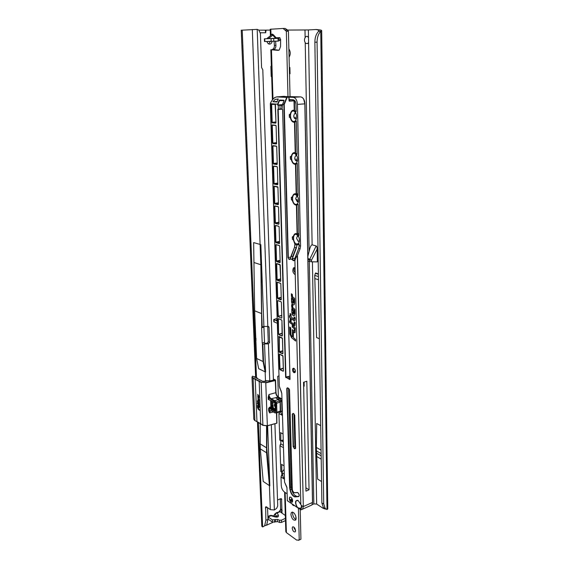 <?xml version="1.0" encoding="UTF-8"?>
<svg xmlns="http://www.w3.org/2000/svg" width="569" height="569" viewBox="0 0 569 569"><rect width="100%" height="100%" fill="white"/><g stroke="black" fill="none" stroke-linecap="round" stroke-linejoin="round"><path stroke-width="0.85" d="M275.36 514.084L276.378 516.382L278.326 515.215L277.302 512.925L276.577 512.612L274.77 514.077L279.976 511.737L276.598 512.612M274.72 516.325L277.174 516.702L274.713 516.83C277.622 517.506 278.824 516.972 278.326 515.215M289.031 55.435L289.578 56.132C290.51 54.048 290.46 51.985 289.429 49.937L288.888 48.792M289.08 57.313L289.578 56.132M268.788 37.049L267.266 38.237M267.565 38.649L267.039 38.671M266.79 41.501L268.191 43.713L269.535 44.133C270.922 43.991 271.783 43.052 272.124 41.309M285.332 515.521L279.998 511.68L280.617 508.878L280.282 498.828M268.689 43.977L270.339 41.43M289.486 73.792L290.034 73.771L289.877 67.519L289.329 67.54M271.69 76.993L271.193 76.367L270.887 66.438L271.342 65.769M268.298 508.181L267.572 508.515M282.011 513.181L281.584 498.928L280.503 498.736L277.523 500.016M308.505 37.796C307.473 35.854 306.35 35.797 305.133 37.611C304.23 39.304 304.259 40.975 305.226 42.639L305.866 43.472L307.9 43.507L308.583 42.291L308.37 29.937L287.544 30.072M270.239 30.114L266.093 30.129L265.659 32.753L260.332 32.782M266.363 525.272L272.878 522.335M300.212 510.044L300.951 509.71M312.068 504.717L313.839 503.914L316.649 504.049L312.417 261.825M267.892 516.709L268.369 517.001L268.255 519.106M267.878 516.467L269.614 515.706L272.046 515.535L275.275 516.488M307.9 258.418L311.471 260.189L311.499 261.818L317.346 261.875L317.146 249.115C317.104 247.209 316.777 246.149 316.179 245.936L312.118 244.841C311.556 244.791 310.873 245.758 310.069 247.75L307.857 256.334M321.072 450.136L316.35 447.44L316.691 423.492L320.703 425.633M316.35 447.44L317.63 479.112L321.549 481.538M318.391 273.86L315.539 272.971L314.721 275.403L316.592 337.581L319.38 338.711M308.37 29.937L316.023 29.51L318.562 30.086L318.555 31.366L320.76 31.267C318.327 33.884 317.097 37.518 317.068 42.163L323.725 503.928L321.876 503.024L323.363 507.591L325.29 508.949L323.071 508.259L316.649 504.049M316.513 29.51L320.866 30.079L318.562 30.086L318.576 31.302M260.218 423.507L260.289 448.891L263.219 481.452L269.841 485.876L267.601 425.754M257.473 421.906L261.804 526.247L262.636 526.965L264.592 525.856L265.887 520.315L265.631 506.951L266.577 506.951L270.318 509.625L274.379 509.98L276.69 508.259L277.729 505.99L274.912 423.756M265.026 381.493L265.481 380.689L270.474 380.903M269.763 380.903L268.44 343.896L269.578 342.559L269.037 327.324L267.978 326.442L263.895 326.457L260.844 244.656L253.646 242.586L254.663 310.816L256.605 358.47L258.696 368.698L265.595 372.069L264.542 343.84L266.107 343.484M256.15 340.091L255.545 338.783L255.154 322.993M273.426 380.184L262.793 69.781L261.584 67.519L260.403 33.436L258.803 30.079L257.195 29.382L241.235 30.221L255.573 376.002L256.768 377.83M264.713 525.806L266.69 524.917L267.992 519.383L267.537 507.64M266.271 343.356L267.167 343.1L268.44 343.896L264.685 343.889M267.707 326.499L268.255 341.734L267.167 343.1M263.895 326.457L261.811 327.047L261.612 327.765L263.924 327.147L264.073 326.485M254.663 310.816L261.69 313.619L262.195 326.912M265.659 32.753L265.182 30.15L258.909 30.171M265.182 30.15L266.093 30.129M280.617 508.878L282.139 510.208L282.039 510.557L280.531 509.696M325.169 508.658L325.176 509.163L325.674 508.928M323.725 503.928L325.205 508.501L326.997 509.54L327.765 508.921M320.866 30.079L321.691 30.541L320.76 31.267L326.997 509.54M321.876 503.024L314.87 42.234C314.899 37.597 316.122 33.976 318.555 31.366M289.429 49.937L288.917 50.662M256.605 358.47L263.518 361.749L262.857 344.316L262.195 343.015L264.493 342.36L264.692 343.157L266.121 343.384M260.844 244.656L261.69 313.619M262.195 343.015L261.612 327.765M264.493 342.36L263.924 327.147M262.857 344.316L264.542 343.84M263.518 361.749L265.595 372.069M260.083 443.856L266.79 447.952L269.841 485.876M266.996 425.911L266.79 447.952M260.289 448.891L266.989 453.031M311.499 261.818L307.95 261.128M314.771 278.561L318.484 279.742M268.148 519.127L272.387 522.107L277.636 521.659L279.578 522.456L281.499 522.406L285.489 520.599M267.978 518.978L268.091 516.915L272.302 519.867L277.565 519.419L279.507 520.215L281.427 520.166L285.418 518.366M280.944 512.427L282.039 510.557M289.486 73.764L290.034 73.771M256.519 378.136L257.174 378.058L256.662 377.531M257.174 378.058L257.188 378.485M278.924 412.098L280.275 412.091L280.609 411.508L280.297 401.849L278.469 399.324L275.666 397.788L278.412 399.58L280.104 402.105L280.233 411.636L276.712 412.909M272.871 404.651L272.686 404.011L272.871 404.651M273.077 403.72L272.53 403.727L272.245 402.831L273.077 403.72M273.148 406.174L272.437 405.775L273.177 406.913L272.459 406.579L273.198 407.432L272.316 406.693L272.302 406.28L272.892 406.558L272.274 405.427L273.148 406.138L272.288 405.839M272.43 402.247L273.028 402.539M272.395 404.715L273.134 405.597L272.267 405.22L272.395 404.715M274.706 404.986L275.097 406.586L274.414 406.024L274.358 404.353L275.033 404.687L275.062 405.633L274.891 404.922L274.386 405.064M271.178 410.79L270.19 411.053L269.635 412.93L268.682 410.797L271.129 410.59L274.749 412.596L275.915 412.589L275.823 403.272L274.365 401.351L274.927 400.768L276.143 402.077L279.628 400.882M260.702 423.734L256.953 421.522L255.189 379.132L261.37 382.226L265.659 382.588L275.318 380.227L273.604 379.118M261.925 424.559L260.694 423.706L259.165 380.825M269.742 400.107L268.269 399.438L268.184 397.155L268.966 394.545C269.165 396.486 269.905 397.88 271.171 398.727L274.813 400.668L278.291 399.488M269.784 381.074L273.682 380.12L269.592 380.938M257.437 401.636L257.828 403.385L257.785 402.482L258.646 403.307L259.08 403.008L258.731 402.169L258.71 402.859L257.764 401.949L257.401 400.754L257.437 401.636L257.501 400.846M258.433 400.206L257.942 399.331L257.992 400.654L258.881 401.693L258.945 399.644L257.885 397.959L258.433 400.206M258.283 396.607L257.793 395.732L257.842 397.055L258.739 398.094L258.795 396.045L257.736 394.353L258.283 396.607M257.295 403.208L259.066 405.135L259.123 404.104L258.795 403.784L258.788 404.644L257.295 403.208M258.226 406.316L259.158 407.432L259.194 405.882L258.17 404.893L258.923 406.913L258.226 406.316M257.999 408.947L259.372 410.285L259.35 409.758L258.653 409.083L258.589 407.504L258.262 407.191L258.056 408.506L257.38 405.263L257.48 407.703L259.372 410.164M271.42 410.967L270.19 411.053L271.114 410.804M279.912 398.94L281.029 398.556L278.013 396.977C276.74 396.138 276.001 394.751 275.809 392.816L275.282 380.234M275.339 412.987L274.749 412.596L276.506 412.98L280.233 411.636M275.047 412.973L271.129 410.59M273.241 411.977L269.635 412.93L269.322 408.585L268.596 408.535L269.564 407.24L270.872 406.899L270.645 400.597M268.184 397.155L268.909 397.198L269.101 399.794L274.486 402.724M278.412 399.58L274.813 400.668L274.365 401.351L270.73 399.402L271.171 398.727L278.383 397.062L277.715 376.308L278.959 375.896M278.198 396.956C276.69 395.448 275.993 393.997 276.1 392.603L268.966 394.545L268.909 397.198L270.73 399.402M281.94 399.502L281.143 398.649L281.932 399.21M266.633 381.017L262.679 381.344L252.636 376.18L251.996 377.126L253.098 378.229L254.898 420.519L262.864 425.263L267.373 425.704L276.883 423.144M256.989 421.622L262.892 425.356L261.178 382.489L253.098 378.229L255.36 378.862M275.275 409.879L271.157 407.617L269.848 407.959L269.564 407.24M275.296 410.69L269.848 407.959L269.322 408.585L274.998 411.494L275.41 410.761L275.183 404.004L274.4 402.454M273.17 406.764L272.459 406.579M273.191 407.212L272.316 406.693M272.978 403.876L272.53 403.727M272.871 403.193L272.188 403.044M273.127 405.377L272.402 404.979M257.473 405.363L258.084 408.919M258.354 407.283L258.326 408.762M258.319 406.408L258.248 406.842M258.262 404.986L259.002 406.92M258.34 406.807L259.123 407.468M257.394 403.3L257.316 403.734M258.916 404.58L258.888 403.876M257.408 403.706L259.03 405.164M257.835 394.445L258.582 397.582M257.892 395.91L258.667 398.151M257.977 398.051L258.731 401.173M258.042 399.509L258.817 401.75M258.824 402.262L258.838 402.831M257.785 402.482L258.959 403.378M257.316 401.522L257.821 403.257M280.439 412.034L281.968 411.024L281.669 401.38L279.649 398.713L277.032 397.326L275.666 397.788M295.958 519.597C294.059 518.523 292.943 516.545 292.601 513.665L292.836 512.178M296.179 518.124L295.695 520.038C293.433 520.799 291.826 518.928 290.894 514.433L291.385 512.505C293.64 511.744 295.24 513.622 296.179 518.124M295.56 530.934L293.924 527.107M295.567 530.621L295.275 531.809C293.839 532.278 292.822 531.076 292.217 528.217L292.516 527.022C293.953 526.553 294.97 527.755 295.567 530.621M294.393 505.528C293.625 505.898 292.843 505.364 292.032 503.928M270.652 35.598L272.124 34.083L273.284 34.659L272.814 35.178L271.875 34.673L270.908 35.278M277.174 320.07L276.342 320.034L277.16 319.572M270.723 35.548L266.818 38.614L268.575 38.486L272.814 35.178L275.659 38.4M271.69 41.324L278.149 41.117L279.678 40.463L280.602 39.282M278.938 50.207L273.661 49.553C275.133 48.934 275.894 47.611 275.937 45.584L275.609 41.217M273.668 49.773L272.153 49.588C273.625 48.977 274.379 47.654 274.422 45.634L274.094 41.267M287.992 96.545L286.335 31.245L283.078 28.457L270.211 29.254L270.41 35.79M272.985 99.155L271.463 49.809L278.198 50.357L279.287 49.972L280.553 46.459L280.602 39.417L279.578 37.639L276.143 37.796L275.88 38.4M284.6 492.128L285.83 531.659L286.371 532.57L296.634 540.081L299.23 540.024L298.426 508.259M298.476 540.358L300.93 539.213L300.197 509.347M286.051 31.06L288.149 31.053L287.466 29.951L285.183 28.45L283.291 28.457M290.041 96.41L288.433 31.238L286.335 31.245M277.281 323.306L273.803 321.691L273.732 319.515M277.124 318.391L273.732 319.494L277.21 321.094M278.07 38.372L278.149 41.117L264.478 41.516L264.386 38.799L278.07 38.372L279.578 37.639M264.478 41.516L271.214 41.395M294.116 528.587L294.856 528.245M295.766 515.962L295.972 519.547M272.402 99.86L270.844 49.766L273.533 49.766M273.49 49.645L272.153 49.588M270.844 49.759L271.306 49.702M279.678 40.463L278.405 38.244M271.015 35.15L270.83 29.183M268.561 38.607L275.666 38.315L276.143 37.796L273.284 34.659M291.392 487.704L292.189 487.206M284.365 477.711L284.016 478.052L283.127 477.142L282.096 472.05L284.109 469.354M280.773 411.885L281.449 413.99L282.032 414.31L282.388 413.912M297.317 500.258L296.271 500.72C295.389 502.377 295.724 504.49 297.281 507.057L297.096 507.37L287.338 500.656L297.039 507.264C294.692 502.242 295.076 500.002 298.184 500.535L296.271 500.72L298.213 500.628L300.816 504.319L294.898 260.581L294.522 260.204M293.718 368.221C293.255 369.765 293.583 371.187 294.706 372.482L295.005 372.567M295.062 267.601C293.526 269.158 293.54 270.872 295.105 272.757M291.058 502.121L292.374 502.086C292.985 500.428 292.502 498.807 290.923 497.221L289.614 497.256C289.002 498.906 289.479 500.528 291.058 502.121M290.005 496.993L289.792 497.178C289.173 498.828 289.657 500.45 291.236 502.043L292.16 502.271M298.519 236.427L297.167 236.548L296.598 238.404L298.27 241.391L299.401 240.936C299.024 243.198 298.071 244.193 296.549 243.937C292.729 243.119 292.48 233.198 296.321 234.407L296.406 234.428C298.483 235.488 299.486 237.664 299.394 240.95M297.758 196.767L296.307 196.831L295.674 198.844L297.367 201.817L298.476 201.319M295.382 194.541L295.688 194.626C297.694 195.743 298.633 197.927 298.497 201.17C298.106 203.467 297.146 204.534 295.617 204.371C291.748 203.78 291.492 193.552 295.382 194.541M296.968 155.87L295.418 155.87L294.721 158.054C294.856 159.711 295.425 160.7 296.435 161.013L297.516 160.486M294.422 153.431L294.962 153.58C296.883 154.761 297.751 156.952 297.566 160.152C297.153 162.499 296.186 163.637 294.657 163.573C290.738 163.225 290.467 152.67 294.422 153.431M296.136 113.672L294.514 113.608L293.732 115.976C293.874 117.683 294.45 118.665 295.475 118.914L296.513 118.388M293.426 111.019L294.216 111.24C296.044 112.491 296.84 114.696 296.605 117.847C296.172 120.244 295.19 121.453 293.668 121.482C289.692 121.396 289.415 110.507 293.426 111.019M298.398 508.252L300.88 509.696C302.239 509.874 303 508.857 303.156 506.645L301.556 505.507C301.975 508.003 301.342 509.127 299.657 508.885L297.039 507.264L299.024 508.167L301.207 508.081L301.52 505.564M294.002 372.709L295.034 372.531C295.702 370.931 295.325 369.516 293.889 368.285L292.864 368.463C292.196 370.056 292.573 371.472 294.002 372.709M273.454 98.707L274.891 97.491L277.003 96.78L287.203 97.263L284.216 104.575L283.874 104.44L286.748 97.413L276.826 96.922C274.443 97.242 272.323 99.362 270.481 103.288L270.318 103.722M288.732 97.164L289.102 97.157L289.251 101.182L288.732 97.164L287.203 97.263M299.145 244.243L296.869 244.485L298.64 243.795L299.18 245.68L300.574 246.064L297.466 104.383C297.125 100.229 295.724 97.889 293.263 97.356L289.102 97.157M280.759 432.632L280.809 440.712L279.784 440.107L278.924 413.592L282.437 415.363M280.809 440.712L283.198 440.015M281.755 464.332L281.819 472.206L280.802 471.552L279.969 445.74L283.433 447.661M287.089 493.792L284.671 492.171C282.573 490.634 281.435 488.302 281.242 485.179L280.979 477.042L284.408 479.112M295.105 447.049L294.244 414.211M291.193 483.999L292.117 484.596M281.008 476.986L281.669 475.179L282.814 475.72M280.24 412.091L280.901 412.454M279.998 445.676L280.858 443.905L283.362 445.406M281.57 464.411L283.995 465.748M280.553 432.71L283.006 433.941M283.874 461.914L283.803 459.453M278.959 413.521L279.436 412.098M281.797 109.205L278.184 109.476L285.965 377.098L287.551 376.586L289.97 378.129M293.981 413.955L294.842 446.181L295.539 447.547M288.497 388.399L291.278 487.057L289.635 487.633L286.769 388.492L287.445 387.774L288.789 388.449L289.529 389.886L292.281 488.942L292.587 490.748L293.924 492.697L297.807 492.562C299.237 494.098 299.543 495.443 298.725 496.595L299.202 495.777M291.278 487.057L291.662 489.304C292.502 492.918 294.038 495.165 296.285 496.047L294.955 496.623L298.817 496.303M281.762 472.17L281.854 475.101M280.752 440.683L280.858 443.905M278.035 104.205L277.693 104.945L277.665 104.134L279.13 100.557L279.471 100.685L278.035 104.205L270.318 103.693L279.329 386.173L281.797 393.478L284.543 482.085L286.954 487.747L287.338 500.663M290.112 316.136L289.45 315.61L289.493 317.189L290.154 317.722L290.226 320.411L291.214 321.208L291.143 318.512L293.753 320.61L294.785 320.617L295.105 319.508L295.062 317.765L294.059 316.969L293.974 319.23L291.1 316.933L291.029 314.28L290.041 313.491L290.112 316.136L290.24 313.647M293.227 311.186L291.755 308.775L291.854 312.737C292.295 315.205 293.177 316.129 294.507 315.518L294.962 313.932L294.849 309.23L292.779 307.609L292.644 305.425L291.641 304.643L291.705 307.04L292.566 309.003L293.881 310.041L293.803 314.124L292.843 313.121L292.822 312.452L293.277 313.199L293.227 311.186M292.95 300.332L291.47 297.928L291.57 301.926C292.011 304.387 292.893 305.311 294.223 304.685L294.692 303.071L294.578 298.327L292.502 296.733L292.366 294.522L291.364 293.753L291.428 296.179L292.281 298.142L293.611 299.166L293.526 303.291L292.566 302.288L292.544 301.62L292.999 302.359L292.95 300.332M289.593 320.93L289.635 322.502L293.91 325.802L294.92 325.795L295.176 322.616L294.18 321.819L294.109 324.415L289.593 320.93M292.295 329.657L292.338 331.229L294.059 332.637L295.091 332.659L295.311 327.957L292.182 325.425L292.224 327.004L294.351 328.726L294.379 331.279L292.295 329.657M291.47 337.616L295.638 341.066L295.596 339.508L293.469 337.751L293.355 333.078L292.359 332.268L292.48 336.933L291.684 336.272L290.923 334.515L290.745 327.851L289.756 327.047L289.948 334.11L291.47 337.616L295.631 340.845M294.977 267.473L293.526 267.857C292.26 270.609 292.8 272.885 295.155 274.692L294.977 267.473M292.708 492.462L292.672 491.211M300.574 246.064L300.083 248.831L298.697 248.447L295.204 257.451L295.916 257.657L294.898 260.581M297.495 255.524L303.327 506.538L297.317 255.851L300.083 248.831M303.562 382.297L305.951 491.154L309.059 489.802L306.819 381.216L303.562 382.297M287.608 376.785L289.913 376.045M277.039 101.986L278.277 98.963L275.161 99.376L272.935 101.751L277.039 101.986M309.059 489.802L305.88 487.768M303.647 385.903L304.187 386.166L304.095 382.119M297.317 255.851L295.916 257.657M277.252 101.46L272.935 101.751M303.327 506.538L302.601 509.163L301.136 509.732M300.809 509.646L300.062 509.148M298.177 508.103L300.88 509.696L302.601 509.163L311.84 505.009L312.502 502.512L304.835 103.857L297.466 104.383M289.955 327.211L290.14 334.053L291.655 337.559M292.558 332.431L292.48 336.933M292.494 329.821L292.338 331.229M292.381 325.589L292.416 326.947L294.543 328.676L294.401 331.243M292.53 331.172L294.884 332.815M289.792 321.08L289.635 322.502M294.379 321.976L294.23 324.38M289.827 322.452L294.699 325.952M292.544 301.62L292.992 301.975M291.563 293.91L291.62 296.129L292.48 298.092L293.803 299.116L293.889 302.651L293.455 303.355M291.677 298.256L291.769 301.876C291.997 303.775 292.694 304.799 293.86 304.941M292.822 312.452L293.27 312.815M291.84 304.792L291.897 306.99L292.758 308.953L294.073 309.991L294.166 313.498L293.732 314.188M291.954 309.109L292.046 312.687C292.281 314.593 292.985 315.617 294.159 315.759M294.258 317.125L294.102 319.195M291.143 318.512L294.564 320.781M289.649 315.774L289.685 317.139L290.346 317.666L290.418 320.361L291.207 321.001M291.534 498.921L292.053 499.077L292.11 501.147L289.898 499.852L289.884 499.283L291.577 500.428L291.534 498.921L291.876 499.148L291.933 501.225M289.884 499.283L291.577 500.229M283.974 100.635L279.471 100.685L282.188 100.5M282.509 104.44L283.846 104.582L282.509 104.497L282.231 105.763L281.698 105.699L282.053 109.234L282.231 105.763M283.952 100.891L282.509 104.483M294.714 259.457L294.443 260.446L293.76 260.737L292.331 259.805L292.153 258.739L293.227 260.232L294.393 260.353M290.567 258.212L290.297 259.194L289.628 259.492L288.91 259.272L287.971 257.558L283.846 104.582L284.216 104.575L288.319 257.565L290.731 257.053M274.891 97.491L274.891 97.491C272.082 99.234 270.111 103.828 270.439 103.295M290.375 258.959L292.644 259.642M290.325 258.98L291.001 256.214L292.651 256.69L296.122 247.721L294.522 247.273L290.56 258.262M295.197 257.473L294.472 260.225M300.745 504.433L301.371 505.471L301.207 508.081M287.395 500.777L298.163 508.089L298.327 507.74M293.497 100.059L289.799 99.625L288.81 100.009M293.263 97.356L300.631 96.879L285.368 96.531M276.577 512.612L275.289 514.027M276.214 516.666L275.958 517.1M305.226 42.639L309.123 251.413M309.316 261.527L313.839 503.914M304.991 30.022L305.133 37.611M274.713 516.83L270.979 515.727L268.262 516.929M312.118 244.841L308.583 42.291M270.318 509.625L269.422 485.642L266.555 452.817L266.555 425.989M274.379 509.98L271.328 424.737M265.481 380.689L265.154 371.898L263.07 361.578L262.394 343.811M261.299 264.855L260.837 264.734L252.316 29.496M256.477 377.211L242.209 30.107M262.636 526.965L258.333 422.411M254.151 262.565L260.837 264.734L261.754 327.111M280.553 498.714L281.79 499.561M255.545 338.783L256.093 338.633M265.403 507.932L266.982 507.242M265.887 520.315L267.992 519.383M317.068 42.163L314.87 42.234M267.814 326.478L257.195 29.382M269.578 342.559L268.255 341.734M268.596 343.861L267.316 343.057M269.037 327.324L267.707 326.549M266.484 380.988L265.019 381.45M309.458 261.569L309.422 259.941L307.921 259.5M317.146 249.115L311.471 260.189L309.422 259.941L316.179 245.936M318.434 276.57L314.721 275.403M318.398 274.286L315.326 273.333M318.391 273.945L315.518 273.056M321.208 459.14L316.506 456.395M321.158 455.819L316.392 453.059M321.122 453.585L316.357 450.833M281.427 520.166L281.499 522.406M279.507 520.215L279.578 522.456M277.565 519.419L277.636 521.659M275.645 519.461L275.723 521.702M274.507 519.974L274.585 522.214M272.302 519.867L272.387 522.107M273.945 516.097L274.969 514.34M275.944 517.1L276.193 516.666L275.929 517.1M267.359 425.797L276.79 423.244L276.456 412.305M275.993 392.475L275.538 380.071L275.46 380.505L265.773 382.873L267.352 425.825L276.79 423.244L277.003 422.753M271.385 400.996L271.591 406.949L275.24 408.947M268.682 410.797L268.596 408.535M281.228 400.334L281.961 400.085M252.003 377.197L253.81 419.289L254.933 420.626L256.96 421.565M265.659 382.588L261.37 382.226M252.821 376.28L252.636 376.18C251.925 376.856 252.131 377.453 253.262 377.958M267.281 425.825L262.892 425.356L267.281 425.825M254.905 420.562L254.499 420.306M268.269 399.438L274.166 402.269M280.104 402.105L276.619 403.3L276.918 412.248L280.389 411.031M281.399 398.641L280.005 399.04M276.121 412.226L276.918 412.248L276.762 412.859L275.915 412.589M275.581 402.66L276.143 402.077L276.619 403.3L275.823 403.272M276.883 423.101L276.776 412.852M265.275 381.45L266.605 381.01M255.666 376.386L254.229 376.963M274.706 411.494L275.033 410.782L274.998 411.494M274.478 411.43L275.41 410.761M271.157 407.617L271.591 406.949L270.872 406.899L271.157 407.617M275.403 410.477L275.069 403.876M280.609 411.508L282.295 410.91M280.297 401.849L281.669 401.38M279.912 400.868L281.285 400.405M278.469 399.324L279.841 398.855M278.284 399.175L279.649 398.713M272.124 34.083L271.875 34.673M276.769 319.693L277.167 319.856M274.407 45.392L275.922 45.342M286.371 532.57L285.133 492.484M285.368 29.958L287.466 29.951M273.689 38.429L273.774 41.174M264.749 38.777L264.841 41.494M271.05 38.493L271.136 41.245M274.144 322.018L274.066 319.821M291.392 487.725L292.217 488.266M282.174 472.775L284.258 474.112M298.184 500.535L300.773 504.433M294.024 371.777L295.396 371.045M295.403 371.386L294.201 372.062M297.388 492.498L294.002 492.818L297.807 492.583M285.425 96.538L284.144 96.332M276.826 96.922L283.611 96.36M281.669 475.179L281.157 477M279.585 412.098L279.109 413.528M280.666 443.976L280.147 445.683M288.803 388.513L287.487 387.887L287.096 388.499L290.332 489.873C291.172 493.487 292.708 495.741 294.955 496.623L294.82 496.915C292.494 495.997 290.894 493.664 290.019 489.902L289.635 487.633M287.516 376.934L286.115 377.382L290.048 379.239L282.601 109.525M293.647 413.77L292.608 414.147L293.476 446.715L294.209 448.095L295.588 448.315M293.099 413.386L292.281 414.118L293.099 413.386L293.86 413.798L294.756 415.534L295.596 448.08L294.785 448.82L293.156 446.715L292.281 414.118M295.524 448.322L294.785 448.82M295.539 447.575L294.031 448.372M294.842 446.181L293.156 446.715M288.063 388.179L286.769 388.492M291.662 489.304L290.019 489.902M279.607 243.155L276.008 242.117L279.507 241.434M279.514 241.74L275.972 242.671L279.329 243.617L279.607 243.219L279.116 226.796L278.81 226.234L275.432 225.381L275.972 242.671M278.938 224.015L278.526 207.208L278.22 206.654L274.82 205.893L275.403 222.884L278.746 224.293L279.03 223.88M278.938 222.564L275.368 223.446L278.746 224.293M275.368 223.446L275.062 222.884L278.931 222.259M275.296 104.369L271.612 103.907L275.126 104.12L275.446 104.675L275.972 122.854L272.245 122.292L275.915 121.972M275.929 122.264L272.21 122.847L275.702 123.167L275.986 122.669L275.126 104.12M276.612 143.502L272.9 143.025L276.541 142.648M276.548 142.933L272.857 143.58L276.328 144.014L276.619 143.53L276.086 125.82L275.766 125.265L272.274 124.938L272.857 143.58M277.231 164.043L273.54 163.452L277.153 163.004M277.16 163.296L273.497 164.007L276.947 164.541L277.231 164.078L276.712 146.638L276.392 146.084L272.921 145.643L273.497 164.007M277.843 184.271L274.173 183.559L277.757 183.054M277.764 183.346L274.13 184.114L277.558 184.761L277.843 184.32L277.323 167.137L277.011 166.582L273.561 166.027L274.13 184.114M278.44 204.193L274.791 203.375L278.348 202.799M278.355 203.105L274.756 203.93L278.156 204.676L278.44 204.25L277.928 187.329L277.615 186.767L274.194 186.113L274.756 203.93M280.183 262.202L276.605 261.064L280.076 260.325M280.083 260.63L276.57 261.619L279.905 262.658L280.183 262.273L279.699 246.1L279.386 245.531L276.036 244.578L276.57 261.619M280.645 279.251L277.345 280.012L280.745 280.972M277.124 263.788L276.69 263.881L277.153 280.289L280.467 281.42L280.745 281.05L280.261 265.04M277.153 280.289L276.854 279.728L280.638 278.938M281.299 299.472L277.772 298.135L281.186 297.288M281.2 297.601L277.736 298.689L281.029 299.906L281.299 299.557L280.83 283.846L280.524 283.277L277.217 282.139L277.736 298.689M281.847 317.836L281.385 302.31L281.086 301.741L277.793 300.517L277.523 300.866L278.341 316.272L281.733 315.375M281.74 315.688L278.006 316.264L278.305 316.826L281.577 318.128L281.847 317.794M282.274 333.519L278.902 334.145L282.267 333.206M282.807 351.101L279.599 352.055L282.921 353.513M282.196 337.965L278.924 336.478L282.473 338.441L282.921 353.385M279.258 336.727L279.422 352.332L282.651 353.797M279.422 352.332L279.13 351.763L282.793 350.781M279.208 354.387L279.678 369.139L283.177 371.251L283.447 370.952L282.999 356.123L279.471 354.074L279.998 369.153L283.312 368.115M283.326 368.435L280.147 369.43L279.678 369.139M281.47 440.463L283.248 441.516M283.234 441.146L281.847 440.321M298.725 496.595L294.82 496.915M271.612 103.907L272.21 122.847M271.89 122.299L271.328 104.419M273.184 163.452L272.636 146.112M274.443 203.375L273.917 186.554M276.264 261.057L275.759 244.976M277.437 298.128L276.939 282.501M278.362 318.626L278.568 334.138L282.117 336.087L281.932 320.503L281.634 319.934L278.362 318.626L281.634 319.934M282.117 336.087L278.867 334.7M278.568 334.138L278.092 318.96M282.651 109.81L282.324 109.255M289.77 379.537L285.638 377.091L277.821 109.483L278.383 108.985L278.22 105.215L282.473 105.045M277.693 104.945L278.013 105.5M279.13 351.763L278.924 336.478M281.577 318.128L278.305 316.826M278.006 316.264L277.523 300.866M276.854 279.728L276.356 263.874L276.626 263.497L279.962 264.542L280.745 281.05M275.666 242.117L275.154 225.786M273.824 183.559L273.284 166.489M272.544 143.032L271.989 125.429M275.062 222.884L274.535 206.319M303.156 506.645L312.58 502.413L311.84 505.009L310.489 505.621M299.102 244.464L296.954 244.898L296.449 247.849L292.978 256.818L292.502 258.781L294.884 258.269M294.571 259.941L293.035 260.517M289.799 99.625L293.32 99.803C294.891 100.151 295.788 101.645 296.008 104.298L296.172 111.588L295.652 111.972C293.106 109.454 291.285 110.315 290.204 114.54L290.105 114.625M289.906 114.91L289.543 114.881L289.6 117.015L290.275 117.47C291.563 121.851 293.426 122.989 295.852 120.877L296.385 121.339L297.125 154.163L296.613 154.498C294.102 151.902 292.317 152.606 291.243 156.624L290.595 156.916L290.645 158.986L291.314 159.462C292.587 163.794 294.415 165.017 296.812 163.132L297.338 163.609L298.056 195.423L297.551 195.715C295.076 193.033 293.305 193.602 292.253 197.422L291.613 197.663L291.662 199.669L292.317 200.174C293.568 204.449 295.375 205.75 297.736 204.086L298.263 204.584L298.953 235.431L298.455 235.68C296.015 232.927 294.273 233.368 293.227 236.996L292.594 237.188L292.644 239.136L293.291 239.67L295.005 244.528L296.605 244.969L296.869 244.485M290.418 258.71L289.102 258.987L290.247 259.115L289.628 259.492M281.79 109.099L278.319 109.22M278.554 109.234L278.12 108.971M282.494 109.504L281.797 109.191M283.981 100.82L283.895 100.244L279.663 100.016L279.13 100.557M294.237 110.329L294.017 100.862L289.251 101.182L289.635 100.023L291.314 99.916M293.156 239.449L292.793 239.336M293.255 236.505L292.246 237.188L292.701 239.542M297.096 233.724L296.435 205.132M292.217 200.025L291.826 199.89M292.26 197.002L291.257 197.663L291.719 200.103M296.172 193.951L295.489 164.327M291.236 159.384L290.823 159.22M291.236 156.283L290.233 156.916L290.709 159.455M295.219 152.791L294.507 122.228M290.218 117.47L289.664 117.52L289.998 117.25M289.18 114.888L289.742 114.604L289.18 114.888L289.664 117.52M289.578 114.319L290.183 114.277M294.422 100.421L294.6 110.493M295.297 112.747L295.425 112.335L295.283 112.733M295.062 117.114L295.581 118.921L295.119 117.15M294.87 122.122L295.581 152.961M296.15 155.074L296.264 154.654L296.136 155.06M290.709 112.626L291.847 110.87C293.248 109.746 294.621 110.037 295.958 111.752L295.652 111.972M295.852 120.877L296.257 121.048L295.716 121.581C294.166 122.79 292.701 122.363 291.328 120.301M296.698 161.013L296.072 158.929M295.844 164.249L296.527 193.937M291.648 155.038L292.715 153.296C294.13 152.136 295.531 152.471 296.918 154.284L297.068 154.27M297.338 163.566L296.819 163.644C295.368 164.832 293.938 164.469 292.544 162.57M296.022 158.915L296.669 161.02M296.783 205.082L297.438 233.66M297.758 201.817L297.004 199.449M293.476 235.936L294.415 234.236C295.83 233.048 297.274 233.461 298.746 235.481L298.896 235.445M297.879 235.488L297.807 235.879M292.566 196.12L293.576 194.392C294.991 193.218 296.413 193.588 297.843 195.508L298 195.487M298.113 204.257L297.879 204.442C296.527 205.587 295.147 205.288 293.746 203.553M296.954 199.442L297.729 201.824M279.663 100.016L280.133 100.393M282.16 105.457L278.483 105.229M281.783 108.85L278.476 109.198L280.147 108.963L279.898 105.215M282.466 104.909L278.056 104.938L282.459 104.625M303.732 99.34L304.835 103.857C304.5 99.731 303.099 97.406 300.631 96.879L300.667 96.879M279.969 369.708L283.177 371.251M295.268 101.332L293.32 99.803M292.267 197.301L291.805 197.379L292.246 197.429L293.576 194.392M293.063 239.393L292.295 239.129M293.191 236.825L294.415 234.236M291.193 156.582L290.787 156.631L291.193 156.575M290.119 117.292L289.237 117.022M304.123 383.428L303.583 383.165M282.722 355.632L279.471 354.074M281.662 320.041L278.725 318.889M281.122 301.862L277.793 300.517M280.574 283.412L277.217 282.139M280.055 264.706L276.626 263.497M279.592 245.737L276.036 244.578M278.881 226.412L275.432 225.381M278.305 206.839L275.055 206.099M277.857 187.002L274.457 186.326M277.131 166.795L273.853 166.248M276.527 146.304L273.241 145.863M275.915 125.5L272.643 125.166M287.971 257.558L288.91 259.272M294.379 100.855L294.102 100.208M289.984 99.881L293.419 100.023C294.87 100.293 295.716 101.716 295.951 104.283L296.008 104.298M281.79 109.077L280.012 109.22M277.821 109.483L278.476 109.198M285.937 377.66L285.638 377.091M289.998 379.239L282.651 109.789M280.332 100.4L284.038 100.635M283.895 100.244L283.931 100.827M282.43 105.478L283.924 100.848M298.682 248.468L294.706 259.5M292.153 258.739L292.978 256.818M293.76 260.737L294.408 260.346M299.18 245.68L298.64 248.44L299.18 245.68M295.005 244.457L294.522 247.273L291.001 256.206M296.449 247.849L296.961 244.976M279.784 354.323L282.708 355.554M278.198 300.788L281.086 301.741M277.658 282.416L280.524 283.277M276.591 244.876L279.386 245.531M276.065 225.687L278.81 226.234M275.545 206.213L274.884 206.319L274.82 205.893M275.047 186.44L274.265 186.554L274.194 186.113M274.585 166.368L273.632 166.482L273.561 166.027M274.187 145.984L272.992 146.112L272.921 145.643M273.917 125.28L272.345 125.422L272.274 124.938M273.952 104.255L271.683 104.412L275.396 104.39M281.968 440.278L283.227 441.018M279.116 226.739L279.607 243.219M279.03 223.816L278.526 207.208M278.526 207.159L278.22 206.654M278.447 206.874L275.026 206.106M271.811 104.155L272.252 104.148M276.086 125.792L276.619 143.53M272.757 125.173L275.766 125.265M276.705 146.603L277.231 164.078M273.326 145.87L276.392 146.084M277.323 167.094L277.843 184.32M273.909 166.255L277.011 166.582M277.928 187.279L278.44 204.25M274.407 186.333L277.928 187.329M279.692 246.028L280.183 262.273M279.45 245.694L279.699 246.1M280.268 265.111L276.833 263.696M276.356 263.874L276.74 263.71M280.823 283.767L281.299 299.557M280.723 283.469L280.83 283.846M281.847 317.701L281.385 302.31M282.388 335.667L281.932 320.503M278.654 336.798L282.423 338.391L282.871 353.498M282.878 355.717L283.398 370.96M294.507 247.295L294.984 243.646M294.977 243.575L294.827 243.191M294.92 243.34L292.992 239.229M298.953 235.367L298.455 235.68M297.886 235.929L297.943 235.566M292.246 237.188L292.63 236.626M298.256 204.527L298.953 235.431M298.113 204.25L297.736 204.086M298.177 204.392L297.879 204.442C295.361 205.886 293.49 204.47 292.267 200.188L292.253 199.975M291.947 199.89L291.307 199.669M298.049 195.373L297.551 195.715M291.257 197.663L291.641 197.102M291.314 159.491L291.264 159.484C292.445 163.708 294.294 165.095 296.819 163.644L297.281 163.588L298.056 195.423M296.812 163.132L297.274 163.296M291.015 159.213L290.29 158.986M297.118 154.32L296.613 154.498M290.233 156.916L290.631 156.354M297.103 154.327L296.335 121.055M296.335 121.524L295.716 121.581C293.191 123.018 291.364 121.659 290.226 117.499L289.955 117.043M290.211 114.447L291.847 110.87M296.008 104.276L296.1 111.752M299.18 245.609L299.152 244.314M298.64 243.795L299.059 243.952M296.605 244.898L297.054 244.698M287.338 500.521L286.954 487.747M286.947 487.612L286.691 486.758M286.705 486.787L284.543 482.085M284.543 481.95L281.797 393.478M281.797 393.364L281.079 390.739M281.107 390.796L279.962 388.563M279.991 388.613L279.329 386.173M279.329 386.067L270.431 103.316M293.924 492.697L292.544 490.713L292.238 488.892L289.486 389.829L288.832 388.563L287.445 387.774M296.99 492.42L297.836 492.654C299.045 494.176 299.443 495.336 299.024 496.14M293.86 413.798L294.749 415.413M294.756 415.534L295.596 447.945M295.596 448.08L295.489 448.493M283.255 441.878L281.107 440.605M281.178 440.57L283.255 441.8M283.248 441.594L281.392 440.491M304.877 103.85L312.58 502.413L304.934 103.835C304.735 100.485 303.654 98.259 301.684 97.164M312.537 502.491L312.445 503.473M281.207 498.664L281.584 498.928M265.631 506.951L266.093 506.751M264.592 525.856L266.69 524.917M321.691 30.541L327.765 508.963M325.205 508.501L323.363 507.591M268.845 326.755L268.291 326.435M261.811 327.047L263.973 326.464M279.123 511.446L280.417 510.109M270.261 515.443L271.463 515.407M274.742 514.127L273.646 516.005M278.383 397.062L281.193 398.535M273.646 379.125L275.453 380.028M252.465 376.265L251.996 377.126M252.785 376.223L262.743 381.33M262.835 381.379L265.282 381.429M256.996 421.629L254.933 420.626L253.81 419.289M254.208 376.948L255.659 376.365M275.069 403.862L274.407 402.646M280.481 411.992L281.84 411.515M279.052 37.796L279.991 37.782M292.516 527.022L293.106 526.752M291.385 512.505L292.352 512.072M298.192 236.277L296.406 234.428M297.409 196.575L295.688 194.626M296.598 155.643L294.962 153.58M295.773 113.416L294.216 111.24M297.687 196.618L296.307 196.831M296.065 113.48L294.514 113.608M296.89 155.7L295.418 155.87M298.448 236.299L297.167 236.548M281.435 475.442L280.994 477.007M280.425 444.24L279.984 445.698M279.393 412.191L278.945 413.542M297.011 244.727L299.017 243.994M293.668 368.207L292.864 368.463M294.977 267.537L293.526 267.857M296.89 233.767L298.853 233.39M296.236 193.986L297.964 193.716M278.191 99.177L275.161 99.376M297.054 199.434L297.815 201.803M297.132 195.757L297.039 196.163M296.122 158.915L296.755 161.006M291.193 156.553L292.715 153.296M296.314 154.718L296.2 155.138M295.169 117.122L295.674 118.914M295.475 112.399L295.347 112.818M303.583 383.129L304.123 383.385"/></g></svg>
